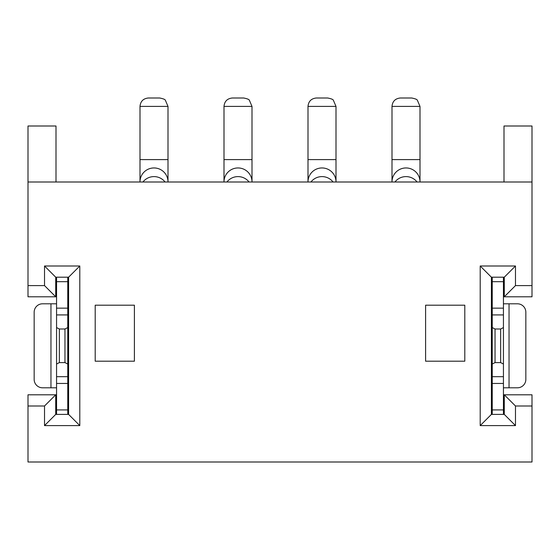 <?xml version="1.0" encoding="UTF-8"?>
<svg xmlns="http://www.w3.org/2000/svg" width="560" height="560" viewBox="0 0 560 560"><rect width="100%" height="100%" fill="white"/><g stroke="black" fill="none" stroke-linecap="round" stroke-linejoin="round"><path stroke-width="0.84" d="M79.8 425.6L68.6 414.4L55.72 414.4L44.52 425.6L79.8 425.6L79.8 266L44.52 266L44.52 285.6L28 285.6L28 182L532 182L532 126L504 126L504 182M44.52 266L55.72 277.2L68.6 277.2L79.8 266M503.44 394.8L532 394.8L532 462L28 462L28 406L44.52 406L44.52 425.6M491.4 394.8L492.24 394.8M532 182L532 296.8L504.28 296.8L504.28 277.2L491.4 277.2L491.4 414.4L504.28 414.4L504.28 394.8L515.48 406L532 406M503.44 296.8L504.28 296.8L515.48 285.6L515.48 266L480.2 266L480.2 425.6L491.4 414.4M491.4 296.8L492.24 296.8M491.4 277.2L480.2 266M532 285.6L515.48 285.6M56.56 296.8L55.72 296.8L55.72 277.2M68.6 296.8L67.76 296.8M504.28 277.2L515.48 266M504.28 414.4L515.48 425.6L515.48 406M480.2 425.6L515.48 425.6M44.52 285.6L55.72 296.8L28 296.8L28 285.6M503.44 364.028L500.64 362.6L500.64 329L503.44 327.572L503.44 409.92L492.24 409.92L492.24 414.4M492.24 409.92L492.24 383.446L503.44 383.446M503.44 376.677L492.24 376.677L492.24 383.446M492.24 376.677L492.24 364.028L495.04 362.6L500.64 362.6M500.64 329L495.04 329L492.24 327.572L492.24 364.028M492.24 327.572L492.24 277.2M464.8 361.2L464.8 305.2L425.6 305.2L425.6 361.2L464.8 361.2M95.2 361.2L134.4 361.2L134.4 305.2L95.2 305.2L95.2 361.2M28 182L28 126L56 126L56 182M55.72 414.4L55.72 394.8L44.52 406M28 406L28 394.8L56.56 394.8M68.6 394.8L67.76 394.8M68.6 414.4L68.6 277.2M503.44 409.92L503.44 414.4M492.24 308.154L503.44 308.154L503.44 277.2M503.44 308.154L503.44 314.923L492.24 314.923M503.44 327.572L503.44 314.923M495.04 329L495.04 362.6M503.44 281.68L492.24 281.68M509.04 387.8L517.44 387.8A8.4 8.4 0 0 0 525.84 379.4L525.84 312.2A8.4 8.4 0 0 0 517.44 303.8L509.04 303.8L509.04 387.8L503.44 387.8M503.44 303.8L509.04 303.8M56.56 414.4L56.56 409.92L67.76 409.92L67.76 414.4M56.56 303.8L42.56 303.8A8.4 8.4 0 0 0 34.16 312.2L34.16 379.4A8.4 8.4 0 0 0 42.56 387.8L56.56 387.8M59.36 329L59.36 362.6L64.96 362.6L64.96 329L59.36 329L56.56 327.572L56.56 314.923L67.76 314.923L67.76 277.2M67.76 308.154L56.56 308.154L56.56 314.923M56.56 308.154L56.56 277.2M56.56 409.92L56.56 364.028L59.36 362.6M56.56 327.572L56.56 364.028M56.56 376.677L67.76 376.677L67.76 364.028L64.96 362.6M67.76 376.677L67.76 383.446L56.56 383.446M67.76 409.92L67.76 383.446M64.96 329L67.76 327.572L67.76 314.923M67.76 327.572L67.76 364.028M56.56 281.68L67.76 281.68M392 182L392 181.874A14 13.923 0 0 1 406 167.951A14 13.923 0 0 1 420 181.874L420 182M420 181.874L420 159.6L392 159.6L392 181.874M420 106.4L417.396 100.324C417.158 99.463 415.247 98.693 411.663 98L400.281 98C395.241 98.553 392.483 101.353 392 106.4L420 106.4L420 159.6M392 106.4L392 159.6M224 182L224 181.874A14 13.923 0 0 1 238 167.951A14 13.923 0 0 1 252 181.874L252 182M252 181.874L252 159.6L224 159.6L224 181.874M252 106.4L249.396 100.324C249.158 99.463 247.247 98.693 243.663 98L232.281 98C227.241 98.553 224.483 101.353 224 106.4L252 106.4L252 159.6M224 106.4L224 159.6M140 182L140 181.874A14 13.923 0 0 1 154 167.951A14 13.923 0 0 1 168 181.874L168 182M168 181.874L168 159.6L140 159.6L140 181.874M168 106.4L165.396 100.324C165.158 99.463 163.247 98.693 159.663 98L148.281 98C143.241 98.553 140.483 101.353 140 106.4L168 106.4L168 159.6M140 106.4L140 159.6M308 182L308 181.874A14 13.923 0 0 1 322 167.951A14 13.923 0 0 1 336 181.874L336 182M336 181.874L336 159.6L308 159.6L308 181.874M336 106.4L333.396 100.324C333.158 99.463 331.247 98.693 327.663 98L316.281 98C311.241 98.553 308.483 101.353 308 106.4L336 106.4L336 159.6M308 106.4L308 159.6M50.96 303.8L50.96 387.8M333.067 182A14 13.923 180 0 0 310.933 182M417.067 182A14 13.923 180 0 0 394.933 182M165.067 182A14 13.923 180 0 0 142.933 182M249.067 182A14 13.923 180 0 0 226.933 182"/></g></svg>

